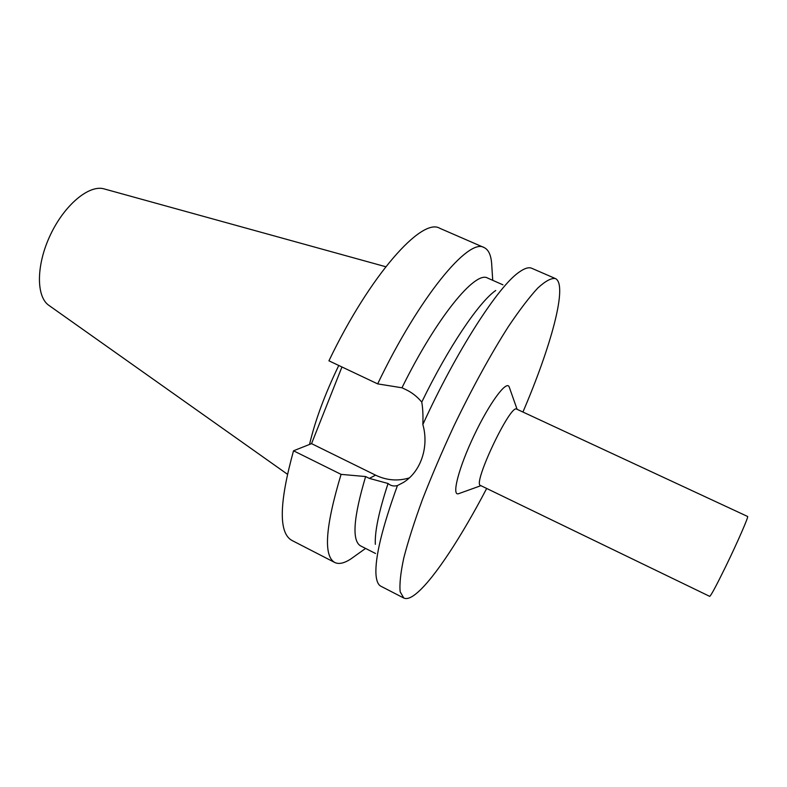 <?xml version="1.0" encoding="UTF-8"?>
<svg xmlns="http://www.w3.org/2000/svg" width="787" height="787" viewBox="0 0 787 787"><rect width="100%" height="100%" fill="white"/><g stroke="black" fill="none" stroke-linecap="round" stroke-linejoin="round"><path stroke-width="1.18" d="M377.671 383.879C419.235 296.974 468.777 237.438 484.094 247.551L439.785 228.289C421.94 217.123 370.106 274.85 328.936 360.82L377.671 383.879L401.97 387.784L405.797 389.585C411.876 392.447 417.199 396.609 421.763 402.098C422.845 408.296 423.199 415.762 422.845 424.518C429.23 446.642 420.927 471.59 403.505 482.392L397.435 485.579C393.805 486.504 390.677 485.805 388.06 483.493L369.369 478.398L365.63 476.558L341.076 474.364L293.521 450.794L311.544 443.642L341.952 366.978M409.338 477.906C397.888 481.349 386.624 480.434 375.556 475.151L311.544 443.642M486.681 488.461C461.772 536.065 435.103 577.156 417.69 592.375C411.66 597.658 407.027 599.546 403.8 598.041L400.17 591.804C399.393 584.19 400.593 572.926 403.78 557.993C408.148 541.092 414.424 521.447 422.619 499.066C431.788 475.555 442.205 451.236 453.863 426.092C471.875 388.64 490.97 353.865 508.323 326.703C519.45 310.147 529.267 297.27 537.777 288.062C545.352 281.107 551.205 277.929 555.337 278.529C568.165 284.196 551.421 345.631 522.922 412.044M422.845 424.518C456.46 350.835 498.555 285.888 519.223 272.076C524.614 268.229 528.805 266.97 531.786 268.298L555.337 278.529M403.8 598.041L380.977 586.285C378.065 584.81 376.393 580.776 375.96 574.166C375.055 557.147 382.216 527.615 397.435 485.579M375.34 544.329C374.661 531.727 378.901 511.442 388.06 483.493M375.527 553.487L360.603 545.903C351.72 540.797 353.402 517.679 365.63 476.558M354.16 556.596L351.258 558.672C344.45 563.226 338.951 564.505 334.741 562.479C323.27 555.917 325.385 526.542 341.076 474.364M334.741 562.479L291.79 540.364C278.559 532.888 279.139 503.031 293.521 450.794M287.393 474.207L48.981 305.435C35.995 296.778 36.084 264.875 50.457 234.772C64.672 204.61 89.315 184.345 104.228 188.929L385.778 266.744M725.673 566.62C737.527 542.292 748.988 515.997 747.601 516.469L516.695 409.142C510.586 403.406 472.19 484.369 480.493 485.471L709.707 596.369C711.015 595.602 716.327 585.685 725.673 566.62M458.969 493.557L458.605 493.695C451.345 496.449 458.496 468.216 473.99 435.644C489.406 403.033 506.749 379.629 509.209 386.997L509.337 387.361M421.763 402.098C448.285 347.352 478.909 302.119 495.731 290.472M401.97 387.784C436.47 317.594 475.456 270.275 487.625 278.077L502.942 284.825M484.094 247.551C488.324 249.538 490.822 254.604 491.59 262.76L491.826 266.311M309.537 444.439C315.144 420.543 324.883 394.218 338.764 365.473M375.556 475.151L369.369 478.398M365.581 548.431L351.258 558.672M517.108 409.338L509.209 386.997M480.906 485.677L458.605 493.695M492.731 280.329L491.59 262.76"/></g></svg>
